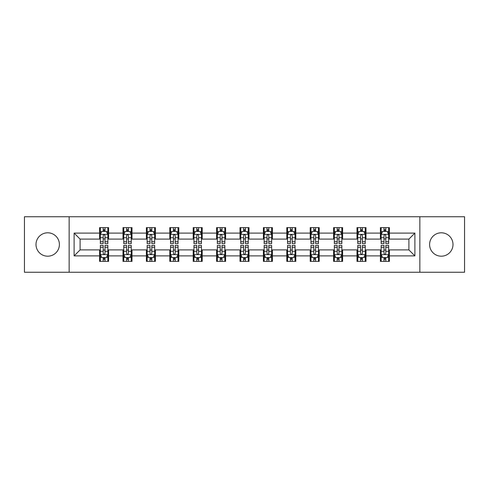 <?xml version="1.0" encoding="UTF-8"?>
<svg xmlns="http://www.w3.org/2000/svg" width="489" height="489" viewBox="0 0 489 489"><rect width="100%" height="100%" fill="white"/><g stroke="black" fill="none" stroke-linecap="round" stroke-linejoin="round"><path stroke-width="0.73" d="M441.298 232.801A11.699 11.699 0 0 0 429.599 244.5A11.699 11.699 0 0 0 441.298 256.199A11.699 11.699 0 0 0 452.997 244.5A11.699 11.699 0 0 0 441.298 232.801M47.702 232.801A11.699 11.699 0 0 0 36.003 244.5A11.699 11.699 0 0 0 47.702 256.199A11.699 11.699 0 0 0 59.401 244.5A11.699 11.699 0 0 0 47.702 232.801M419.849 272.251L464.55 272.251L464.55 216.749L419.849 216.749L419.849 272.251L69.151 272.251L69.151 216.749L24.45 216.749L24.45 272.251L69.151 272.251M419.849 216.749L69.151 216.749M389.403 233.1L389.403 227.623L380.399 227.623L380.399 233.1L365.998 233.1L365.998 227.623L357.001 227.623L357.001 233.1L342.6 233.1L342.6 227.623L333.602 227.623L333.602 233.1L319.201 233.1L319.201 227.623L310.197 227.623L310.197 233.1L295.802 233.1L295.802 227.623L286.798 227.623L286.798 233.1L272.397 233.1L272.397 227.623L263.4 227.623L263.4 233.1L248.999 233.1L248.999 227.623L240.001 227.623L240.001 233.1L225.6 233.1L225.6 227.623L216.603 227.623L216.603 233.1L202.201 233.1L202.201 227.623L193.198 227.623L193.198 233.1L178.803 233.1L178.803 227.623L169.799 227.623L169.799 233.1L155.398 233.1L155.398 227.623L146.4 227.623L146.4 233.1L131.999 233.1L131.999 227.623L123.002 227.623L123.002 233.1L108.601 233.1L108.601 227.623L99.597 227.623L99.597 233.1L74.102 233.1L74.102 255.9L80.098 249.897L99.597 249.897L99.597 261.377L108.601 261.377L108.601 249.897L123.002 249.897L123.002 261.377L131.999 261.377L131.999 249.897L146.4 249.897L146.4 261.377L155.398 261.377L155.398 249.897L169.799 249.897L169.799 261.377L178.803 261.377L178.803 249.897L193.198 249.897L193.198 261.377L202.201 261.377L202.201 249.897L216.603 249.897L216.603 261.377L225.6 261.377L225.6 249.897L240.001 249.897L240.001 261.377L248.999 261.377L248.999 249.897L263.4 249.897L263.4 261.377L272.397 261.377L272.397 249.897L286.798 249.897L286.798 261.377L295.802 261.377L295.802 249.897L310.197 249.897L310.197 261.377L319.201 261.377L319.201 249.897L333.602 249.897L333.602 261.377L342.6 261.377L342.6 249.897L357.001 249.897L357.001 261.377L365.998 261.377L365.998 249.897L380.399 249.897L380.399 261.377L389.403 261.377L389.403 249.897L408.902 249.897L408.902 239.103L389.403 239.103L389.403 233.1L414.898 233.1L414.898 255.9L389.403 255.9M380.399 255.9L365.998 255.9M357.001 255.9L342.6 255.9M333.602 255.9L319.201 255.9M310.197 255.9L295.802 255.9M286.798 255.9L272.397 255.9M263.4 255.9L248.999 255.9M240.001 255.9L225.6 255.9M216.603 255.9L202.201 255.9M193.198 255.9L178.803 255.9M169.799 255.9L155.398 255.9M146.4 255.9L131.999 255.9M123.002 255.9L108.601 255.9M99.597 255.9L74.102 255.9M380.399 233.1L380.399 239.103L365.998 239.103L365.998 233.1M357.001 233.1L357.001 239.103L342.6 239.103L342.6 233.1M333.602 233.1L333.602 239.103L319.201 239.103L319.201 233.1M310.197 233.1L310.197 239.103L295.802 239.103L295.802 233.1M286.798 233.1L286.798 239.103L272.397 239.103L272.397 233.1M263.4 233.1L263.4 239.103L248.999 239.103L248.999 233.1M240.001 233.1L240.001 239.103L225.6 239.103L225.6 233.1M216.603 233.1L216.603 239.103L202.201 239.103L202.201 233.1M193.198 233.1L193.198 239.103L178.803 239.103L178.803 233.1M169.799 233.1L169.799 239.103L155.398 239.103L155.398 233.1M146.4 233.1L146.4 239.103L131.999 239.103L131.999 233.1M123.002 233.1L123.002 239.103L108.601 239.103L108.601 233.1M99.597 233.1L99.597 239.103L80.098 239.103L74.102 233.1M80.098 239.103L80.098 249.897M414.898 255.9L408.902 249.897M408.902 239.103L414.898 233.1M99.597 231.376L100.349 231.376M103.197 231.376L105.001 231.376M107.849 231.376L108.601 231.376M99.597 238.95L100.349 238.95M103.197 238.95L105.001 238.95M107.849 238.95L108.601 238.95M99.597 250.05L100.349 250.05M103.197 250.05L105.001 250.05M107.849 250.05L108.601 250.05M99.597 257.624L100.349 257.624M103.197 257.624L105.001 257.624M107.849 257.624L108.601 257.624M123.002 250.05L123.748 250.05M126.602 250.05L128.399 250.05M131.248 250.05L131.999 250.05M123.002 257.624L123.748 257.624M126.602 257.624L128.399 257.624M131.248 257.624L131.999 257.624M123.002 231.376L123.748 231.376M126.602 231.376L128.399 231.376M131.248 231.376L131.999 231.376M123.002 238.95L123.748 238.95M126.602 238.95L128.399 238.95M131.248 238.95L131.999 238.95M146.4 250.05L147.152 250.05M150.001 250.05L151.798 250.05M154.652 250.05L155.398 250.05M146.4 257.624L147.152 257.624M150.001 257.624L151.798 257.624M154.652 257.624L155.398 257.624M146.4 231.376L147.152 231.376M150.001 231.376L151.798 231.376M154.652 231.376L155.398 231.376M146.4 238.95L147.152 238.95M150.001 238.95L151.798 238.95M154.652 238.95L155.398 238.95M169.799 250.05L170.551 250.05M173.399 250.05L175.203 250.05M178.051 250.05L178.803 250.05M169.799 257.624L170.551 257.624M173.399 257.624L175.203 257.624M178.051 257.624L178.803 257.624M169.799 231.376L170.551 231.376M173.399 231.376L175.203 231.376M178.051 231.376L178.803 231.376M169.799 238.95L170.551 238.95M173.399 238.95L175.203 238.95M178.051 238.95L178.803 238.95M193.198 250.05L193.95 250.05M196.798 250.05L198.601 250.05M201.45 250.05L202.201 250.05M193.198 257.624L193.95 257.624M196.798 257.624L198.601 257.624M201.45 257.624L202.201 257.624M193.198 231.376L193.95 231.376M196.798 231.376L198.601 231.376M201.45 231.376L202.201 231.376M193.198 238.95L193.95 238.95M196.798 238.95L198.601 238.95M201.45 238.95L202.201 238.95M216.603 250.05L217.348 250.05M220.203 250.05L222 250.05M224.848 250.05L225.6 250.05M216.603 257.624L217.348 257.624M220.203 257.624L222 257.624M224.848 257.624L225.6 257.624M216.603 231.376L217.348 231.376M220.203 231.376L222 231.376M224.848 231.376L225.6 231.376M216.603 238.95L217.348 238.95M220.203 238.95L222 238.95M224.848 238.95L225.6 238.95M240.001 250.05L240.753 250.05M243.601 250.05L245.399 250.05M248.247 250.05L248.999 250.05M240.001 257.624L240.753 257.624M243.601 257.624L245.399 257.624M248.247 257.624L248.999 257.624M240.001 231.376L240.753 231.376M243.601 231.376L245.399 231.376M248.247 231.376L248.999 231.376M240.001 238.95L240.753 238.95M243.601 238.95L245.399 238.95M248.247 238.95L248.999 238.95M263.4 250.05L264.152 250.05M267 250.05L268.797 250.05M271.652 250.05L272.397 250.05M263.4 257.624L264.152 257.624M267 257.624L268.797 257.624M271.652 257.624L272.397 257.624M263.4 231.376L264.152 231.376M267 231.376L268.797 231.376M271.652 231.376L272.397 231.376M263.4 238.95L264.152 238.95M267 238.95L268.797 238.95M271.652 238.95L272.397 238.95M286.798 250.05L287.55 250.05M290.399 250.05L292.202 250.05M295.05 250.05L295.802 250.05M286.798 257.624L287.55 257.624M290.399 257.624L292.202 257.624M295.05 257.624L295.802 257.624M286.798 231.376L287.55 231.376M290.399 231.376L292.202 231.376M295.05 231.376L295.802 231.376M286.798 238.95L287.55 238.95M290.399 238.95L292.202 238.95M295.05 238.95L295.802 238.95M310.197 250.05L310.949 250.05M313.797 250.05L315.601 250.05M318.449 250.05L319.201 250.05M310.197 257.624L310.949 257.624M313.797 257.624L315.601 257.624M318.449 257.624L319.201 257.624M310.197 231.376L310.949 231.376M313.797 231.376L315.601 231.376M318.449 231.376L319.201 231.376M310.197 238.95L310.949 238.95M313.797 238.95L315.601 238.95M318.449 238.95L319.201 238.95M333.602 250.05L334.348 250.05M337.202 250.05L338.999 250.05M341.848 250.05L342.6 250.05M333.602 257.624L334.348 257.624M337.202 257.624L338.999 257.624M341.848 257.624L342.6 257.624M333.602 231.376L334.348 231.376M337.202 231.376L338.999 231.376M341.848 231.376L342.6 231.376M333.602 238.95L334.348 238.95M337.202 238.95L338.999 238.95M341.848 238.95L342.6 238.95M357.001 250.05L357.752 250.05M360.601 250.05L362.398 250.05M365.252 250.05L365.998 250.05M357.001 257.624L357.752 257.624M360.601 257.624L362.398 257.624M365.252 257.624L365.998 257.624M357.001 231.376L357.752 231.376M360.601 231.376L362.398 231.376M365.252 231.376L365.998 231.376M357.001 238.95L357.752 238.95M360.601 238.95L362.398 238.95M365.252 238.95L365.998 238.95M380.399 250.05L381.151 250.05M383.999 250.05L385.803 250.05M388.651 250.05L389.403 250.05M380.399 257.624L381.151 257.624M383.999 257.624L385.803 257.624M388.651 257.624L389.403 257.624M380.399 231.376L381.151 231.376M383.999 231.376L385.803 231.376M388.651 231.376L389.403 231.376M380.399 238.95L381.151 238.95M383.999 238.95L385.803 238.95M388.651 238.95L389.403 238.95M105.001 229.573L103.197 229.573M107.849 241.719L105.001 241.719L105.001 243.601L107.849 243.601L107.849 234.451L106.351 231.45L101.853 231.45L100.349 234.451L100.349 243.601L103.197 243.601L103.197 241.719L100.349 241.719M100.349 234.451L100.349 227.623M107.849 234.451L107.849 227.623M103.197 231.45L103.197 227.623M105.001 227.623L105.001 231.45M105.001 241.719L105.001 235.576C104.401 234.42 103.802 234.42 103.197 235.576L103.197 241.719M103.197 259.427L105.001 259.427M100.349 247.281L103.197 247.281L103.197 245.399L100.349 245.399L100.349 254.549L101.853 257.55L106.351 257.55L107.849 254.549L107.849 245.399L105.001 245.399L105.001 247.281L107.849 247.281M107.849 254.549L107.849 261.377M100.349 254.549L100.349 261.377M105.001 257.55L105.001 261.377M103.197 261.377L103.197 257.55M103.197 247.281L103.197 253.424C103.796 254.58 104.401 254.58 105.001 253.424L105.001 247.281M128.399 229.573L126.602 229.573M131.248 241.719L128.399 241.719L128.399 243.601L131.248 243.601L131.248 234.451L129.75 231.45L125.251 231.45L123.748 234.451L123.748 243.601L126.602 243.601L126.602 241.719L123.748 241.719M123.748 234.451L123.748 227.623M131.248 234.451L131.248 227.623M126.602 231.45L126.602 227.623M128.399 227.623L128.399 231.45M128.399 241.719L128.399 235.576C127.8 234.42 127.201 234.42 126.602 235.576L126.602 241.719M151.798 229.573L150.001 229.573M154.652 241.719L151.798 241.719L151.798 243.601L154.652 243.601L154.652 234.451L153.149 231.45L148.65 231.45L147.152 234.451L147.152 243.601L150.001 243.601L150.001 241.719L147.152 241.719M147.152 234.451L147.152 227.623M154.652 234.451L154.652 227.623M150.001 231.45L150.001 227.623M151.798 227.623L151.798 231.45M151.798 241.719L151.798 235.576C151.199 234.42 150.6 234.42 150.001 235.576L150.001 241.719M126.602 259.427L128.399 259.427M123.748 247.281L126.602 247.281L126.602 245.399L123.748 245.399L123.748 254.549L125.251 257.55L129.75 257.55L131.248 254.549L131.248 245.399L128.399 245.399L128.399 247.281L131.248 247.281M131.248 254.549L131.248 261.377M123.748 254.549L123.748 261.377M128.399 257.55L128.399 261.377M126.602 261.377L126.602 257.55M126.602 247.281L126.602 253.424C127.201 254.58 127.8 254.58 128.399 253.424L128.399 247.281M150.001 259.427L151.798 259.427M147.152 247.281L150.001 247.281L150.001 245.399L147.152 245.399L147.152 254.549L148.65 257.55L153.149 257.55L154.652 254.549L154.652 245.399L151.798 245.399L151.798 247.281L154.652 247.281M154.652 254.549L154.652 261.377M147.152 254.549L147.152 261.377M151.798 257.55L151.798 261.377M150.001 261.377L150.001 257.55M150.001 247.281L150.001 253.424C150.6 254.58 151.199 254.58 151.798 253.424L151.798 247.281M175.203 229.573L173.399 229.573M178.051 241.719L175.203 241.719L175.203 243.601L178.051 243.601L178.051 234.451L176.547 231.45L172.049 231.45L170.551 234.451L170.551 243.601L173.399 243.601L173.399 241.719L170.551 241.719M170.551 234.451L170.551 227.623M178.051 234.451L178.051 227.623M173.399 231.45L173.399 227.623M175.203 227.623L175.203 231.45M175.203 241.719L175.203 235.576C174.604 234.42 173.998 234.42 173.399 235.576L173.399 241.719M198.601 229.573L196.798 229.573M201.45 241.719L198.601 241.719L198.601 243.601L201.45 243.601L201.45 234.451L199.952 231.45L195.447 231.45L193.95 234.451L193.95 243.601L196.798 243.601L196.798 241.719L193.95 241.719M193.95 234.451L193.95 227.623M201.45 234.451L201.45 227.623M196.798 231.45L196.798 227.623M198.601 227.623L198.601 231.45M198.601 241.719L198.601 235.576C198.002 234.42 197.403 234.42 196.798 235.576L196.798 241.719M222 229.573L220.203 229.573M224.848 241.719L222 241.719L222 243.601L224.848 243.601L224.848 234.451L223.351 231.45L218.852 231.45L217.348 234.451L217.348 243.601L220.203 243.601L220.203 241.719L217.348 241.719M217.348 234.451L217.348 227.623M224.848 234.451L224.848 227.623M220.203 231.45L220.203 227.623M222 227.623L222 231.45M222 241.719L222 235.576C221.401 234.42 220.802 234.42 220.203 235.576L220.203 241.719M173.399 259.427L175.203 259.427M170.551 247.281L173.399 247.281L173.399 245.399L170.551 245.399L170.551 254.549L172.049 257.55L176.547 257.55L178.051 254.549L178.051 245.399L175.203 245.399L175.203 247.281L178.051 247.281M178.051 254.549L178.051 261.377M170.551 254.549L170.551 261.377M175.203 257.55L175.203 261.377M173.399 261.377L173.399 257.55M173.399 247.281L173.399 253.424C173.998 254.58 174.597 254.58 175.203 253.424L175.203 247.281M196.798 259.427L198.601 259.427M193.95 247.281L196.798 247.281L196.798 245.399L193.95 245.399L193.95 254.549L195.447 257.55L199.952 257.55L201.45 254.549L201.45 245.399L198.601 245.399L198.601 247.281L201.45 247.281M201.45 254.549L201.45 261.377M193.95 254.549L193.95 261.377M198.601 257.55L198.601 261.377M196.798 261.377L196.798 257.55M196.798 247.281L196.798 253.424C197.397 254.58 198.002 254.58 198.601 253.424L198.601 247.281M220.203 259.427L222 259.427M217.348 247.281L220.203 247.281L220.203 245.399L217.348 245.399L217.348 254.549L218.852 257.55L223.351 257.55L224.848 254.549L224.848 245.399L222 245.399L222 247.281L224.848 247.281M224.848 254.549L224.848 261.377M217.348 254.549L217.348 261.377M222 257.55L222 261.377M220.203 261.377L220.203 257.55M220.203 247.281L220.203 253.424C220.802 254.58 221.401 254.58 222 253.424L222 247.281M243.601 259.427L245.399 259.427M240.753 247.281L243.601 247.281L243.601 245.399L240.753 245.399L240.753 254.549L242.251 257.55L246.749 257.55L248.247 254.549L248.247 245.399L245.399 245.399L245.399 247.281L248.247 247.281M248.247 254.549L248.247 261.377M240.753 254.549L240.753 261.377M245.399 257.55L245.399 261.377M243.601 261.377L243.601 257.55M243.601 247.281L243.601 253.424C244.2 254.58 244.8 254.58 245.399 253.424L245.399 247.281M267 259.427L268.797 259.427M264.152 247.281L267 247.281L267 245.399L264.152 245.399L264.152 254.549L265.649 257.55L270.148 257.55L271.652 254.549L271.652 245.399L268.797 245.399L268.797 247.281L271.652 247.281M271.652 254.549L271.652 261.377M264.152 254.549L264.152 261.377M268.797 257.55L268.797 261.377M267 261.377L267 257.55M267 247.281L267 253.424C267.599 254.58 268.198 254.58 268.797 253.424L268.797 247.281M290.399 259.427L292.202 259.427M287.55 247.281L290.399 247.281L290.399 245.399L287.55 245.399L287.55 254.549L289.048 257.55L293.553 257.55L295.05 254.549L295.05 245.399L292.202 245.399L292.202 247.281L295.05 247.281M295.05 254.549L295.05 261.377M287.55 254.549L287.55 261.377M292.202 257.55L292.202 261.377M290.399 261.377L290.399 257.55M290.399 247.281L290.399 253.424C290.998 254.58 291.597 254.58 292.202 253.424L292.202 247.281M313.797 259.427L315.601 259.427M310.949 247.281L313.797 247.281L313.797 245.399L310.949 245.399L310.949 254.549L312.453 257.55L316.951 257.55L318.449 254.549L318.449 245.399L315.601 245.399L315.601 247.281L318.449 247.281M318.449 254.549L318.449 261.377M310.949 254.549L310.949 261.377M315.601 257.55L315.601 261.377M313.797 261.377L313.797 257.55M313.797 247.281L313.797 253.424C314.396 254.58 315.002 254.58 315.601 253.424L315.601 247.281M337.202 259.427L338.999 259.427M334.348 247.281L337.202 247.281L337.202 245.399L334.348 245.399L334.348 254.549L335.851 257.55L340.35 257.55L341.848 254.549L341.848 245.399L338.999 245.399L338.999 247.281L341.848 247.281M341.848 254.549L341.848 261.377M334.348 254.549L334.348 261.377M338.999 257.55L338.999 261.377M337.202 261.377L337.202 257.55M337.202 247.281L337.202 253.424C337.801 254.58 338.4 254.58 338.999 253.424L338.999 247.281M360.601 259.427L362.398 259.427M357.752 247.281L360.601 247.281L360.601 245.399L357.752 245.399L357.752 254.549L359.25 257.55L363.749 257.55L365.252 254.549L365.252 245.399L362.398 245.399L362.398 247.281L365.252 247.281M365.252 254.549L365.252 261.377M357.752 254.549L357.752 261.377M362.398 257.55L362.398 261.377M360.601 261.377L360.601 257.55M360.601 247.281L360.601 253.424C361.2 254.58 361.799 254.58 362.398 253.424L362.398 247.281M245.399 229.573L243.601 229.573M248.247 241.719L245.399 241.719L245.399 243.601L248.247 243.601L248.247 234.451L246.749 231.45L242.251 231.45L240.753 234.451L240.753 243.601L243.601 243.601L243.601 241.719L240.753 241.719M240.753 234.451L240.753 227.623M248.247 234.451L248.247 227.623M243.601 231.45L243.601 227.623M245.399 227.623L245.399 231.45M245.399 241.719L245.399 235.576C244.8 234.42 244.2 234.42 243.601 235.576L243.601 241.719M268.797 229.573L267 229.573M271.652 241.719L268.797 241.719L268.797 243.601L271.652 243.601L271.652 234.451L270.148 231.45L265.649 231.45L264.152 234.451L264.152 243.601L267 243.601L267 241.719L264.152 241.719M264.152 234.451L264.152 227.623M271.652 234.451L271.652 227.623M267 231.45L267 227.623M268.797 227.623L268.797 231.45M268.797 241.719L268.797 235.576C268.198 234.42 267.599 234.42 267 235.576L267 241.719M292.202 229.573L290.399 229.573M295.05 241.719L292.202 241.719L292.202 243.601L295.05 243.601L295.05 234.451L293.553 231.45L289.048 231.45L287.55 234.451L287.55 243.601L290.399 243.601L290.399 241.719L287.55 241.719M287.55 234.451L287.55 227.623M295.05 234.451L295.05 227.623M290.399 231.45L290.399 227.623M292.202 227.623L292.202 231.45M292.202 241.719L292.202 235.576C291.603 234.42 290.998 234.42 290.399 235.576L290.399 241.719M315.601 229.573L313.797 229.573M318.449 241.719L315.601 241.719L315.601 243.601L318.449 243.601L318.449 234.451L316.951 231.45L312.453 231.45L310.949 234.451L310.949 243.601L313.797 243.601L313.797 241.719L310.949 241.719M310.949 234.451L310.949 227.623M318.449 234.451L318.449 227.623M313.797 231.45L313.797 227.623M315.601 227.623L315.601 231.45M315.601 241.719L315.601 235.576C315.002 234.42 314.403 234.42 313.797 235.576L313.797 241.719M338.999 229.573L337.202 229.573M341.848 241.719L338.999 241.719L338.999 243.601L341.848 243.601L341.848 234.451L340.35 231.45L335.851 231.45L334.348 234.451L334.348 243.601L337.202 243.601L337.202 241.719L334.348 241.719M334.348 234.451L334.348 227.623M341.848 234.451L341.848 227.623M337.202 231.45L337.202 227.623M338.999 227.623L338.999 231.45M338.999 241.719L338.999 235.576C338.4 234.42 337.801 234.42 337.202 235.576L337.202 241.719M362.398 229.573L360.601 229.573M365.252 241.719L362.398 241.719L362.398 243.601L365.252 243.601L365.252 234.451L363.749 231.45L359.25 231.45L357.752 234.451L357.752 243.601L360.601 243.601L360.601 241.719L357.752 241.719M357.752 234.451L357.752 227.623M365.252 234.451L365.252 227.623M360.601 231.45L360.601 227.623M362.398 227.623L362.398 231.45M362.398 241.719L362.398 235.576C361.799 234.42 361.2 234.42 360.601 235.576L360.601 241.719M385.803 229.573L383.999 229.573M388.651 241.719L385.803 241.719L385.803 243.601L388.651 243.601L388.651 234.451L387.147 231.45L382.649 231.45L381.151 234.451L381.151 243.601L383.999 243.601L383.999 241.719L381.151 241.719M381.151 234.451L381.151 227.623M388.651 234.451L388.651 227.623M383.999 231.45L383.999 227.623M385.803 227.623L385.803 231.45M385.803 241.719L385.803 235.576C385.204 234.42 384.599 234.42 383.999 235.576L383.999 241.719M383.999 259.427L385.803 259.427M381.151 247.281L383.999 247.281L383.999 245.399L381.151 245.399L381.151 254.549L382.649 257.55L387.147 257.55L388.651 254.549L388.651 245.399L385.803 245.399L385.803 247.281L388.651 247.281M388.651 254.549L388.651 261.377M381.151 254.549L381.151 261.377M385.803 257.55L385.803 261.377M383.999 261.377L383.999 257.55M383.999 247.281L383.999 253.424C384.599 254.58 385.198 254.58 385.803 253.424L385.803 247.281M107.812 234.378L100.386 234.378M100.349 231.627L101.761 231.627M106.437 231.627L107.849 231.627M103.197 237.697L100.349 237.697M107.849 237.697L105.001 237.697M105.001 230.527L103.197 230.527M100.386 254.622L107.812 254.622M107.849 257.373L106.437 257.373M101.761 257.373L100.349 257.373M105.001 251.303L107.849 251.303M100.349 251.303L103.197 251.303M103.197 258.473L105.001 258.473M131.211 234.378L123.79 234.378M123.748 231.627L125.16 231.627M129.842 231.627L131.248 231.627M126.602 237.697L123.748 237.697M131.248 237.697L128.399 237.697M128.399 230.527L126.602 230.527M154.61 234.378L147.189 234.378M147.152 231.627L148.558 231.627M153.24 231.627L154.652 231.627M150.001 237.697L147.152 237.697M154.652 237.697L151.798 237.697M151.798 230.527L150.001 230.527M123.79 254.622L131.211 254.622M131.248 257.373L129.842 257.373M125.16 257.373L123.748 257.373M128.399 251.303L131.248 251.303M123.748 251.303L126.602 251.303M126.602 258.473L128.399 258.473M147.189 254.622L154.61 254.622M154.652 257.373L153.24 257.373M148.558 257.373L147.152 257.373M151.798 251.303L154.652 251.303M147.152 251.303L150.001 251.303M150.001 258.473L151.798 258.473M178.014 234.378L170.588 234.378M170.551 231.627L171.963 231.627M176.639 231.627L178.051 231.627M173.399 237.697L170.551 237.697M178.051 237.697L175.203 237.697M175.203 230.527L173.399 230.527M201.413 234.378L193.986 234.378M193.95 231.627L195.362 231.627M200.038 231.627L201.45 231.627M196.798 237.697L193.95 237.697M201.45 237.697L198.601 237.697M198.601 230.527L196.798 230.527M224.812 234.378L217.385 234.378M217.348 231.627L218.76 231.627M223.442 231.627L224.848 231.627M220.203 237.697L217.348 237.697M224.848 237.697L222 237.697M222 230.527L220.203 230.527M170.588 254.622L178.014 254.622M178.051 257.373L176.639 257.373M171.963 257.373L170.551 257.373M175.203 251.303L178.051 251.303M170.551 251.303L173.399 251.303M173.399 258.473L175.203 258.473M193.986 254.622L201.413 254.622M201.45 257.373L200.038 257.373M195.362 257.373L193.95 257.373M198.601 251.303L201.45 251.303M193.95 251.303L196.798 251.303M196.798 258.473L198.601 258.473M217.385 254.622L224.812 254.622M224.848 257.373L223.442 257.373M218.76 257.373L217.348 257.373M222 251.303L224.848 251.303M217.348 251.303L220.203 251.303M220.203 258.473L222 258.473M240.79 254.622L248.21 254.622M248.247 257.373L246.841 257.373M242.159 257.373L240.753 257.373M245.399 251.303L248.247 251.303M240.753 251.303L243.601 251.303M243.601 258.473L245.399 258.473M264.188 254.622L271.615 254.622M271.652 257.373L270.24 257.373M265.558 257.373L264.152 257.373M268.797 251.303L271.652 251.303M264.152 251.303L267 251.303M267 258.473L268.797 258.473M287.587 254.622L295.014 254.622M295.05 257.373L293.638 257.373M288.962 257.373L287.55 257.373M292.202 251.303L295.05 251.303M287.55 251.303L290.399 251.303M290.399 258.473L292.202 258.473M310.986 254.622L318.412 254.622M318.449 257.373L317.037 257.373M312.361 257.373L310.949 257.373M315.601 251.303L318.449 251.303M310.949 251.303L313.797 251.303M313.797 258.473L315.601 258.473M334.39 254.622L341.811 254.622M341.848 257.373L340.442 257.373M335.76 257.373L334.348 257.373M338.999 251.303L341.848 251.303M334.348 251.303L337.202 251.303M337.202 258.473L338.999 258.473M357.789 254.622L365.21 254.622M365.252 257.373L363.84 257.373M359.158 257.373L357.752 257.373M362.398 251.303L365.252 251.303M357.752 251.303L360.601 251.303M360.601 258.473L362.398 258.473M248.21 234.378L240.79 234.378M240.753 231.627L242.159 231.627M246.841 231.627L248.247 231.627M243.601 237.697L240.753 237.697M248.247 237.697L245.399 237.697M245.399 230.527L243.601 230.527M271.615 234.378L264.188 234.378M264.152 231.627L265.558 231.627M270.24 231.627L271.652 231.627M267 237.697L264.152 237.697M271.652 237.697L268.797 237.697M268.797 230.527L267 230.527M295.014 234.378L287.587 234.378M287.55 231.627L288.962 231.627M293.638 231.627L295.05 231.627M290.399 237.697L287.55 237.697M295.05 237.697L292.202 237.697M292.202 230.527L290.399 230.527M318.412 234.378L310.986 234.378M310.949 231.627L312.361 231.627M317.037 231.627L318.449 231.627M313.797 237.697L310.949 237.697M318.449 237.697L315.601 237.697M315.601 230.527L313.797 230.527M341.811 234.378L334.39 234.378M334.348 231.627L335.76 231.627M340.442 231.627L341.848 231.627M337.202 237.697L334.348 237.697M341.848 237.697L338.999 237.697M338.999 230.527L337.202 230.527M365.21 234.378L357.789 234.378M357.752 231.627L359.158 231.627M363.84 231.627L365.252 231.627M360.601 237.697L357.752 237.697M365.252 237.697L362.398 237.697M362.398 230.527L360.601 230.527M388.614 234.378L381.188 234.378M381.151 231.627L382.563 231.627M387.239 231.627L388.651 231.627M383.999 237.697L381.151 237.697M388.651 237.697L385.803 237.697M385.803 230.527L383.999 230.527M381.188 254.622L388.614 254.622M388.651 257.373L387.239 257.373M382.563 257.373L381.151 257.373M385.803 251.303L388.651 251.303M381.151 251.303L383.999 251.303M383.999 258.473L385.803 258.473"/></g></svg>

